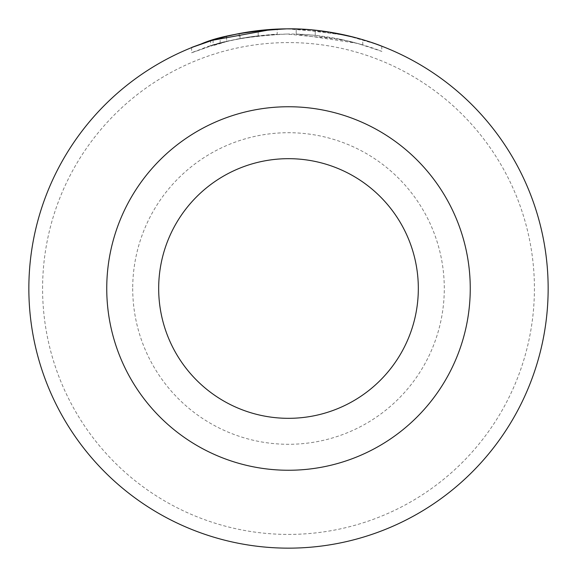<?xml version="1.0" encoding="UTF-8"?>
<svg xmlns="http://www.w3.org/2000/svg" width="577" height="577" viewBox="0 0 577 577"><rect width="100%" height="100%" fill="white"/><g stroke="black" fill="none" stroke-linecap="round" stroke-linejoin="round"><path stroke-width="0.43" stroke-dasharray="2.88 2.16" d="M211.413 40.556L210.648 40.794L210.641 45.987L226.617 41.522L213.086 45.237C189.573 53.459 185.513 54.801 200.919 49.261C218.892 41.292 247.49 36.221 286.704 34.05C225.852 35.788 187.049 54.411 226.617 41.522L226.617 36.329L218.575 38.443M272.221 29.362L286.704 28.857L331.789 32.485M381.779 46.182L381.779 51.375L357.149 43.282L296.21 34.158A259.65 259.65 0 0 1 315.23 35.421L349.705 41.356L362.767 44.891L340.48 39.301L286.704 34.05C336.42 33.098 380.048 50.56 381.664 51.331C384.938 52.774 345.342 35.269 296.21 34.158L296.21 28.965L345.803 35.255L376.572 44.241M239.166 38.774A259.65 259.65 0 0 0 220.147 43.203C221.957 42.352 231.464 40.325 248.673 37.116L239.166 38.774L239.166 33.581L248.673 31.923C231.464 35.132 221.95 37.159 220.147 38.01A259.65 259.65 0 0 1 239.166 33.581M226.537 41.544C241.28 37.743 258.164 35.32 277.198 34.288L277.198 29.095C275.417 28.836 265.91 29.78 248.673 31.923L258.179 30.624L240.068 33.408L226.537 36.351L226.537 41.544L240.068 38.601L258.179 35.817L258.179 30.624L258.179 35.817L248.673 37.116C265.91 34.973 275.417 34.029 277.198 34.288L277.198 29.095L239.549 33.502M42.583 288.5A245.917 245.917 0 0 1 288.5 42.583A245.917 245.917 0 0 1 534.417 288.5A245.917 245.917 0 0 1 288.5 534.417A245.917 245.917 0 0 1 42.583 288.5M548.15 288.5A259.65 259.65 0 0 0 288.5 28.85A259.65 259.65 0 0 0 28.85 288.5A259.65 259.65 0 0 0 288.5 548.15A259.65 259.65 0 0 0 548.15 288.5M132.71 288.5A155.79 155.79 0 0 0 288.5 444.29A155.79 155.79 0 0 0 444.29 288.5A155.79 155.79 0 0 0 288.5 132.71A155.79 155.79 0 0 0 132.71 288.5M418.325 288.5A129.825 129.825 0 0 1 288.5 418.325A129.825 129.825 0 0 1 158.675 288.5A129.825 129.825 0 0 1 288.5 158.675A129.825 129.825 0 0 1 418.325 288.5M196.23 45.799L200.068 44.371M191.629 47.595L191.629 52.788L213.086 45.237L213.086 40.044L218.532 38.457M362.767 44.891L362.767 39.698L349.684 36.163L315.23 30.228A259.65 259.65 0 0 0 296.21 28.965L296.21 34.158M240.068 38.601L240.068 33.408M220.147 43.203L220.147 38.01M315.23 35.421L315.23 30.228L315.23 35.421"/><path stroke-width="0.87" d="M239.549 33.502L226.617 36.329L211.413 40.556M210.641 40.801L211.687 40.469M212.033 40.361L272.221 29.362M376.572 44.241L381.779 46.182M296.21 28.965C345.493 30.105 384.917 47.588 381.664 46.138C380.027 45.352 336.333 27.891 286.704 28.857C247.418 31.043 218.813 36.113 200.904 44.076C185.52 49.608 189.581 48.266 213.086 40.044M418.325 288.5A129.825 129.825 0 0 0 288.5 158.675A129.825 129.825 0 0 0 158.675 288.5A129.825 129.825 0 0 0 288.5 418.325A129.825 129.825 0 0 0 418.325 288.5A129.825 129.825 0 0 1 288.5 418.325A129.825 129.825 0 0 1 158.675 288.5M191.629 47.595L196.23 45.799M200.068 44.371L209.79 41.068M331.789 32.485L354.538 37.39L362.767 39.698M548.15 288.5A259.65 259.65 0 0 0 288.5 28.85A259.65 259.65 0 0 0 28.85 288.5A259.65 259.65 0 0 0 288.5 548.15A259.65 259.65 0 0 0 548.15 288.5M106.745 288.5A181.755 181.755 0 0 1 288.5 106.745A181.755 181.755 0 0 1 470.255 288.5A181.755 181.755 0 0 1 288.5 470.255A181.755 181.755 0 0 1 106.745 288.5"/></g></svg>
